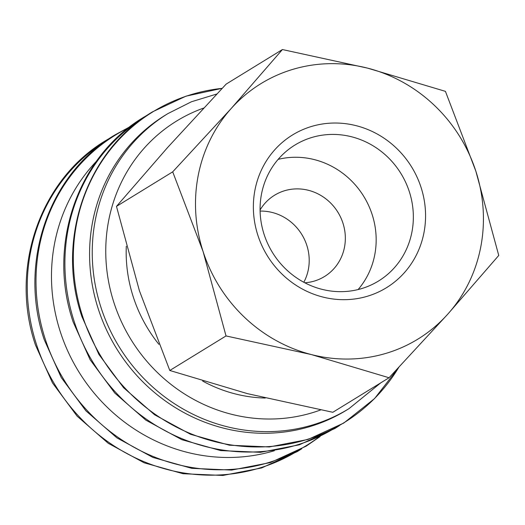 <?xml version="1.0" encoding="UTF-8"?>
<svg xmlns="http://www.w3.org/2000/svg" width="525" height="525" viewBox="0 0 525 525"><rect width="100%" height="100%" fill="white"/><g stroke="black" fill="none" stroke-linecap="round" stroke-linejoin="round"><path stroke-width="0.79" d="M167.862 113.623L165.198 115.257A173.093 163.551 58.4 0 0 106.234 329.3A173.093 163.551 58.4 0 0 309.107 426.825A173.093 163.551 58.4 0 0 346.395 410.235L349.053 408.601A173.093 163.551 58.4 0 1 311.771 425.191A173.093 163.551 58.4 0 1 101.023 307.571A173.093 163.551 58.4 0 1 167.862 113.623L191.481 101.745L216.838 94.001M222.134 88.364A182.457 172.397 58.4 0 0 192.327 94.257A182.457 172.397 58.4 0 0 82.569 316.188A182.457 172.397 58.4 0 0 304.717 440.173A182.457 172.397 58.4 0 0 398.652 367.559M96.482 161.227A175.14 165.48 58.4 0 0 78.455 371.214A175.14 165.48 58.4 0 0 273.61 450.955A175.14 165.48 58.4 0 0 274.326 450.745M282.411 49.547L231.295 108.393L172.705 171.839L203.103 251.593A149.92 141.658 58.4 0 0 311.272 354.546A149.92 141.658 58.4 0 0 385.639 353.469A149.92 141.658 58.4 0 0 447.635 314.304A149.92 141.658 58.4 0 0 475.827 171.111L445.43 91.357L367.658 68.152A149.92 141.658 58.4 0 0 293.291 69.234A149.92 141.658 58.4 0 0 231.295 108.393A149.92 141.658 58.4 0 0 203.103 251.593L226.026 335.941L311.272 354.546L389.051 377.751L447.635 314.304L498.75 255.458L475.827 171.111A149.92 141.658 58.4 0 0 367.658 68.152L282.411 49.547L226.177 84.085L167.593 147.525L116.478 206.377L172.705 171.839M389.051 377.751L332.817 412.289L247.57 393.678L169.798 370.479L139.401 290.725L116.478 206.377M312.132 137.393A79.807 75.403 -121.6 0 1 405.674 182.359A79.807 75.403 -121.6 0 1 378.486 281.039A79.807 75.403 -121.6 0 1 361.292 288.691A79.807 75.403 -121.6 0 1 267.757 243.725A79.807 75.403 -121.6 0 1 294.945 145.038A79.807 75.403 -121.6 0 1 312.132 137.393M278.138 159.37A79.807 75.403 -121.6 0 1 363.786 196.416A79.807 75.403 -121.6 0 1 358.109 289.551M311.85 126.361A89.663 84.715 -121.6 0 1 421.017 187.287A89.663 84.715 -121.6 0 1 367.08 296.343A89.663 84.715 -121.6 0 1 257.913 235.417A89.663 84.715 -121.6 0 1 311.85 126.361M265.23 398.048A140.93 133.16 -121.6 0 1 202.67 381.071M158.885 344.321A140.93 133.16 -121.6 0 1 126.295 246.258M260.085 209.974A47.703 45.071 -121.6 0 1 274.562 195.234A47.703 45.071 -121.6 0 1 284.839 190.66A47.703 45.071 -121.6 0 1 340.751 217.54A47.703 45.071 -121.6 0 1 324.502 276.524A47.703 45.071 -121.6 0 1 314.226 281.098A47.703 45.071 -121.6 0 1 304.808 282.778M303.824 282.26A47.703 45.071 58.4 0 0 301.809 234.485A47.703 45.071 58.4 0 0 260.105 211.089M169.798 370.479L226.026 335.941M203.687 108.058A162.192 153.248 58.4 0 0 113.984 302.774A162.192 153.248 58.4 0 0 320.611 409.953M143.187 118.033A182.254 172.2 58.4 0 0 74.156 321.418A182.254 172.2 58.4 0 0 296.054 445.259A182.254 172.2 58.4 0 0 333.966 428.61M128.592 127.785A182.254 172.2 58.4 0 0 45.255 339.17A182.254 172.2 58.4 0 0 267.153 463.011A182.254 172.2 58.4 0 0 318.668 437.227M105.538 141.166A182.254 172.2 58.4 0 0 36.507 344.544A182.254 172.2 58.4 0 0 258.405 468.385A182.254 172.2 58.4 0 0 296.317 451.736M398.79 367.408L374.548 398.606L343.783 423.038L308.077 439.438L269.292 446.952L229.425 445.213L190.536 434.3L154.619 414.783L123.539 387.68L98.877 354.382L81.907 316.608C55.63 239.964 86.317 150.911 152.598 111.799L185.981 96.167L222.187 88.312M339.367 425.657L335.035 428.413L299.335 444.806L260.544 452.327L220.677 450.581L181.788 439.668L145.871 420.158L114.791 393.054L90.129 359.756L73.159 321.983C46.883 245.339 77.569 156.286 143.85 117.173L148.267 114.555M320.119 436.538L306.127 446.165L270.428 462.564L231.643 470.085L191.776 468.339L152.88 457.426L116.97 437.916L85.883 410.806L61.222 377.508L44.258 339.734C17.981 263.091 48.667 174.037 114.949 134.925L129.859 126.801M301.711 448.783L297.38 451.539L261.68 467.939L222.895 475.453L183.028 473.714L144.132 462.801L108.222 443.284L77.136 416.181L52.474 382.883L35.51 345.109C9.233 268.465 39.92 179.412 106.201 140.3L110.618 137.681M380.783 382.83L349.053 408.601"/></g></svg>
